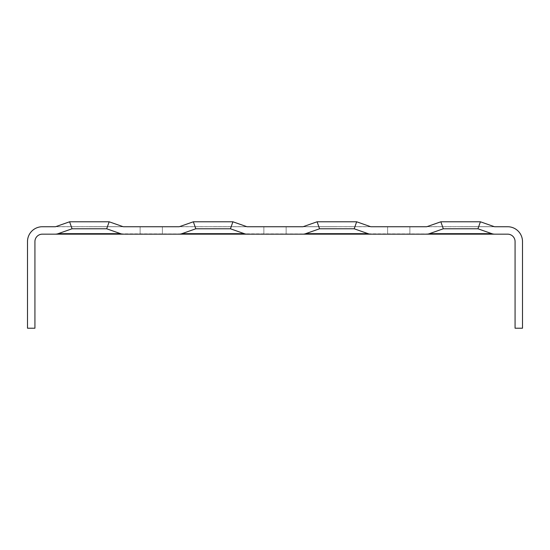 <?xml version="1.0" encoding="UTF-8"?>
<svg xmlns="http://www.w3.org/2000/svg" width="550" height="550" viewBox="0 0 550 550"><rect width="100%" height="100%" fill="white"/><g stroke="black" fill="none" stroke-linecap="round" stroke-linejoin="round"><path stroke-width="0.41" stroke-dasharray="2.75 2.06" d="M398.75 226.738L409.888 226.738L398.75 226.738M89.375 226.738L123.448 226.738L89.375 226.738M213.125 226.738L247.197 226.738L213.125 226.738M336.875 226.738L302.803 226.738L336.875 226.738M460.625 226.738L494.697 226.738L460.625 226.738M480.411 221.788L494.292 226.662L480.411 221.788L494.292 226.662L480.411 221.788L494.292 226.662L480.411 221.788L494.292 226.662L480.411 221.788L494.292 226.662L480.411 221.788L494.292 226.662L480.411 221.788L494.292 226.662L480.411 221.788L494.292 226.662L480.411 221.788L494.292 226.662L480.411 221.788L494.292 226.662L480.411 221.788L494.292 226.662L480.411 221.788L494.292 226.662L480.411 221.788L494.292 226.662L480.411 221.788L494.292 226.662L480.411 221.788L494.292 226.662L480.411 221.788L494.292 226.662L480.411 221.788L494.292 226.662L480.411 221.788L494.292 226.662L480.411 221.788L494.292 226.662L480.411 221.788L494.292 226.662L480.411 221.788L494.292 226.662L480.411 221.788L494.292 226.662L480.411 221.788L494.292 226.662L480.411 221.788L494.292 226.662L480.411 221.788L494.292 226.662L480.411 221.788L494.292 226.662L480.411 221.788L494.292 226.662L480.411 221.788L494.292 226.662L480.411 221.788L494.292 226.662L480.411 221.788L440.839 221.788L480.411 221.788L440.839 221.788L480.411 221.788L440.839 221.788L443.3 228.786L477.95 228.786L480.411 221.788L440.839 221.788L480.411 221.788L440.839 221.788L480.411 221.788L477.95 228.786L491.824 233.667L477.95 228.786L480.411 221.788L440.839 221.788L480.411 221.788L440.839 221.788L480.411 221.788L477.95 228.786L491.824 233.667L477.95 228.786L480.411 221.788L440.839 221.788L480.411 221.788L440.839 221.788L480.411 221.788L477.95 228.786L491.824 233.667L477.95 228.786L480.411 221.788L440.839 221.788L480.411 221.788L440.839 221.788L480.411 221.788L477.95 228.786L491.824 233.667L477.95 228.786L480.411 221.788L440.839 221.788L480.411 221.788L440.839 221.788L480.411 221.788L477.95 228.786L491.824 233.667L477.95 228.786L480.411 221.788L440.839 221.788L480.411 221.788L440.839 221.788L480.411 221.788L477.95 228.786L491.824 233.667L477.95 228.786L480.411 221.788L440.839 221.788L480.411 221.788L440.839 221.788L480.411 221.788L477.95 228.786L491.824 233.667L477.95 228.786L480.411 221.788L440.839 221.788L480.411 221.788L440.839 221.788L480.411 221.788L477.95 228.786L491.824 233.667L477.95 228.786L480.411 221.788L440.839 221.788L480.411 221.788L440.839 221.788L480.411 221.788L477.95 228.786L491.824 233.667L477.95 228.786L480.411 221.788L440.839 221.788L480.411 221.788L440.839 221.788L480.411 221.788L477.95 228.786L491.824 233.667L477.95 228.786L480.411 221.788L440.839 221.788L480.411 221.788L440.839 221.788L480.411 221.788L477.95 228.786L491.824 233.667L477.95 228.786L480.411 221.788L440.839 221.788L480.411 221.788L440.839 221.788L480.411 221.788L477.95 228.786L491.824 233.667L477.95 228.786L480.411 221.788L440.839 221.788L480.411 221.788L440.839 221.788L480.411 221.788L477.95 228.786L491.824 233.667L477.95 228.786L480.411 221.788L440.839 221.788L480.411 221.788L440.839 221.788L480.411 221.788L477.95 228.786L491.824 233.667L477.95 228.786L480.411 221.788L440.839 221.788L480.411 221.788L440.839 221.788L480.411 221.788L477.95 228.786L491.824 233.667L477.95 228.786L480.411 221.788L440.839 221.788L480.411 221.788L440.839 221.788L480.411 221.788L477.95 228.786L491.824 233.667L477.95 228.786L480.411 221.788L440.839 221.788L480.411 221.788L440.839 221.788L480.411 221.788L477.95 228.786L491.824 233.667L477.95 228.786L480.411 221.788L440.839 221.788L480.411 221.788L440.839 221.788L480.411 221.788L477.95 228.786L491.824 233.667L477.95 228.786L480.411 221.788L440.839 221.788L480.411 221.788L440.839 221.788L480.411 221.788L477.95 228.786L491.824 233.667L477.95 228.786L480.411 221.788L440.839 221.788L480.411 221.788L440.839 221.788L480.411 221.788L477.95 228.786L491.824 233.667L477.95 228.786L480.411 221.788L440.839 221.788L480.411 221.788L440.839 221.788L480.411 221.788L477.95 228.786L491.824 233.667L477.95 228.786L480.411 221.788L440.839 221.788L480.411 221.788L440.839 221.788L480.411 221.788L477.95 228.786L491.824 233.667L477.95 228.786L480.411 221.788L440.839 221.788L480.411 221.788L440.839 221.788L480.411 221.788L477.95 228.786L491.824 233.667L477.95 228.786L480.411 221.788L440.839 221.788L480.411 221.788L440.839 221.788L480.411 221.788L477.95 228.786L491.824 233.667L477.95 228.786L480.411 221.788L440.839 221.788L480.411 221.788L440.839 221.788L480.411 221.788L477.95 228.786L491.824 233.667L477.95 228.786L480.411 221.788L440.839 221.788L480.411 221.788L440.839 221.788L480.411 221.788L477.95 228.786L491.824 233.667L477.95 228.786L480.411 221.788L440.839 221.788L480.411 221.788L440.839 221.788L480.411 221.788L477.95 228.786L491.824 233.667L477.95 228.786L480.411 221.788L440.839 221.788L480.411 221.788L494.292 226.662L426.958 226.662L440.839 221.788L480.411 221.788L477.95 228.786L491.824 233.667L477.95 228.786L480.411 221.788L440.839 221.788L480.411 221.788L477.95 228.786L491.824 233.667L477.95 228.786L443.3 228.786L477.95 228.786L443.3 228.786L477.95 228.786L443.3 228.786L477.95 228.786L443.3 228.786L477.95 228.786L443.3 228.786L477.95 228.786L443.3 228.786L477.95 228.786L443.3 228.786L477.95 228.786L443.3 228.786L477.95 228.786L443.3 228.786L477.95 228.786L443.3 228.786L477.95 228.786L443.3 228.786L477.95 228.786L443.3 228.786L477.95 228.786L443.3 228.786L477.95 228.786L443.3 228.786L477.95 228.786L443.3 228.786L477.95 228.786L443.3 228.786L477.95 228.786L443.3 228.786L477.95 228.786L443.3 228.786L477.95 228.786L443.3 228.786L477.95 228.786L443.3 228.786L477.95 228.786L443.3 228.786L477.95 228.786L443.3 228.786L477.95 228.786L443.3 228.786L477.95 228.786L443.3 228.786L477.95 228.786L443.3 228.786L477.95 228.786L443.3 228.786L477.95 228.786L443.3 228.786L477.95 228.786L443.3 228.786L477.95 228.786L443.3 228.786L477.95 228.786L443.3 228.786L477.95 228.786L443.3 228.786L477.95 228.786L443.3 228.786L477.95 228.786L443.3 228.786L477.95 228.786L443.3 228.786L477.95 228.786L443.3 228.786L477.95 228.786L443.3 228.786L477.95 228.786L443.3 228.786L477.95 228.786L443.3 228.786L477.95 228.786L443.3 228.786L477.95 228.786L443.3 228.786L477.95 228.786L443.3 228.786L477.95 228.786L443.3 228.786L477.95 228.786L443.3 228.786L477.95 228.786L443.3 228.786L477.95 228.786L443.3 228.786L477.95 228.786L443.3 228.786L477.95 228.786L443.3 228.786L477.95 228.786L443.3 228.786L477.95 228.786L443.3 228.786L477.95 228.786L443.3 228.786L477.95 228.786L443.3 228.786L477.95 228.786L443.3 228.786L477.95 228.786L443.3 228.786L477.95 228.786L443.3 228.786L477.95 228.786L443.3 228.786L477.95 228.786L443.3 228.786L477.95 228.786L443.3 228.786L477.95 228.786L443.3 228.786L477.95 228.786L443.3 228.786L477.95 228.786L480.411 221.788L494.292 226.662L426.958 226.662A1.238 1.238 0 0 1 426.553 226.738L370.947 226.738A1.238 1.238 0 0 1 370.542 226.662L303.208 226.662A1.238 1.238 0 0 1 302.803 226.738L247.197 226.738A1.238 1.238 0 0 1 246.792 226.662L179.458 226.662A1.238 1.238 0 0 1 179.053 226.738L123.448 226.738A1.238 1.238 0 0 1 123.042 226.662L55.708 226.662A1.238 1.238 0 0 1 55.302 226.738L42.35 226.738A14.85 14.85 0 0 0 27.5 241.587L27.5 328.212L34.925 328.212L34.925 241.587A7.425 7.425 0 0 1 42.35 234.163L123.448 234.163A8.662 8.662 0 0 1 120.574 233.667L58.176 233.667L72.05 228.786L69.589 221.788L109.161 221.788L106.7 228.786L120.574 233.667L58.176 233.667A8.662 8.662 0 0 1 55.302 234.163L58.176 233.667L247.197 234.163A8.662 8.662 0 0 1 244.324 233.667L181.926 233.667L195.8 228.786L193.339 221.788L232.911 221.788L230.45 228.786L244.324 233.667L181.926 233.667A8.662 8.662 0 0 1 179.053 234.163L181.926 233.667L370.947 234.163A8.662 8.662 0 0 1 368.074 233.667L305.676 233.667L319.55 228.786L317.089 221.788L356.661 221.788L354.2 228.786L368.074 233.667L305.676 233.667A8.662 8.662 0 0 1 302.803 234.163L305.676 233.667L494.697 234.163A8.662 8.662 0 0 1 491.824 233.667L429.426 233.667L443.3 228.786L440.839 221.788L480.411 221.788L477.95 228.786L491.824 233.667L429.426 233.667A8.662 8.662 0 0 1 426.553 234.163L429.426 233.667L491.824 233.667L429.426 233.667L491.824 233.667L429.426 233.667L491.824 233.667L429.426 233.667L491.824 233.667L429.426 233.667L491.824 233.667L429.426 233.667L491.824 233.667L429.426 233.667L491.824 233.667L429.426 233.667L491.824 233.667L429.426 233.667L491.824 233.667L429.426 233.667L491.824 233.667L429.426 233.667L491.824 233.667L429.426 233.667L491.824 233.667L429.426 233.667L491.824 233.667L429.426 233.667L491.824 233.667L429.426 233.667L491.824 233.667L429.426 233.667L491.824 233.667L429.426 233.667L491.824 233.667L429.426 233.667L491.824 233.667L429.426 233.667L491.824 233.667L429.426 233.667L491.824 233.667L429.426 233.667L491.824 233.667L429.426 233.667L491.824 233.667L429.426 233.667L491.824 233.667L429.426 233.667L491.824 233.667L429.426 233.667L491.824 233.667L429.426 233.667L491.824 233.667L429.426 233.667L491.824 233.667L429.426 233.667L491.824 233.667L429.426 233.667L491.824 233.667L429.426 233.667L491.824 233.667L429.426 233.667L491.824 233.667L429.426 233.667L491.824 233.667L429.426 233.667L491.824 233.667L429.426 233.667L491.824 233.667L429.426 233.667L491.824 233.667L429.426 233.667L491.824 233.667L429.426 233.667L491.824 233.667L429.426 233.667L491.824 233.667L429.426 233.667L491.824 233.667L429.426 233.667L491.824 233.667L429.426 233.667L491.824 233.667L429.426 233.667L491.824 233.667L429.426 233.667L491.824 233.667L429.426 233.667L491.824 233.667L429.426 233.667L491.824 233.667L429.426 233.667L491.824 233.667L429.426 233.667L491.824 233.667L429.426 233.667L491.824 233.667L429.426 233.667L491.824 233.667L429.426 233.667L491.824 233.667L429.426 233.667L491.824 233.667L429.426 233.667L491.824 233.667L429.426 233.667L491.824 233.667L429.426 233.667L491.824 233.667L429.426 233.667L491.824 233.667L429.426 233.667L491.824 233.667L429.426 233.667L491.824 233.667L429.426 233.667L491.824 233.667L494.697 234.163L507.65 234.163A7.425 7.425 0 0 1 515.075 241.587L515.075 328.212L522.5 328.212L522.5 241.587A14.85 14.85 0 0 0 507.65 226.738L494.697 226.738A1.238 1.238 0 0 1 494.292 226.662L494.697 226.738M275 226.738L286.137 226.738L275 226.738M151.25 226.738L162.387 226.738L151.25 226.738M398.75 234.163L409.888 234.163L398.75 234.163M275 234.163L286.137 234.163L275 234.163M151.25 234.163L162.387 234.163L151.25 234.163M477.95 228.786L491.824 233.667L494.697 234.163L491.824 233.667L494.697 234.163L491.824 233.667L494.697 234.163L491.824 233.667L494.697 234.163L491.824 233.667L494.697 234.163L491.824 233.667L494.697 234.163L491.824 233.667L494.697 234.163L491.824 233.667L494.697 234.163L491.824 233.667L494.697 234.163L491.824 233.667L494.697 234.163L491.824 233.667L494.697 234.163L491.824 233.667L494.697 234.163L491.824 233.667L494.697 234.163L491.824 233.667L494.697 234.163L491.824 233.667L494.697 234.163L491.824 233.667L494.697 234.163L491.824 233.667L494.697 234.163L491.824 233.667L494.697 234.163L491.824 233.667L494.697 234.163L491.824 233.667L494.697 234.163L491.824 233.667L494.697 234.163L491.824 233.667L494.697 234.163L491.824 233.667L494.697 234.163L491.824 233.667L494.697 234.163L491.824 233.667L494.697 234.163L491.824 233.667L494.697 234.163L491.824 233.667L494.697 234.163L491.824 233.667L494.697 234.163L491.824 233.667L494.697 234.163L491.824 233.667L429.426 233.667L491.824 233.667M356.661 221.788L370.542 226.662L356.661 221.788L370.542 226.662L356.661 221.788L370.542 226.662L356.661 221.788L370.542 226.662L356.661 221.788L370.542 226.662L356.661 221.788L370.542 226.662L356.661 221.788L370.542 226.662L356.661 221.788L370.542 226.662L356.661 221.788L370.542 226.662L356.661 221.788L370.542 226.662L356.661 221.788L370.542 226.662L356.661 221.788L370.542 226.662L356.661 221.788L370.542 226.662L356.661 221.788L370.542 226.662L356.661 221.788L370.542 226.662L356.661 221.788L370.542 226.662L356.661 221.788L370.542 226.662L356.661 221.788L370.542 226.662L356.661 221.788L370.542 226.662L356.661 221.788L370.542 226.662L356.661 221.788L370.542 226.662L356.661 221.788L370.542 226.662L356.661 221.788L370.542 226.662L356.661 221.788L370.542 226.662L356.661 221.788L370.542 226.662L356.661 221.788L370.542 226.662L356.661 221.788L370.542 226.662L356.661 221.788L370.542 226.662L356.661 221.788L370.542 226.662L356.661 221.788L370.542 226.662L356.661 221.788L317.089 221.788L319.55 228.786L354.2 228.786L356.661 221.788L354.2 228.786L368.074 233.667L354.2 228.786L356.661 221.788L354.2 228.786L368.074 233.667L354.2 228.786L356.661 221.788L354.2 228.786L368.074 233.667L354.2 228.786L356.661 221.788L354.2 228.786L368.074 233.667L354.2 228.786L356.661 221.788L354.2 228.786L368.074 233.667L354.2 228.786L356.661 221.788L354.2 228.786L368.074 233.667L354.2 228.786L356.661 221.788L354.2 228.786L368.074 233.667L354.2 228.786L356.661 221.788L354.2 228.786L368.074 233.667L354.2 228.786L356.661 221.788L354.2 228.786L368.074 233.667L354.2 228.786L356.661 221.788L354.2 228.786L368.074 233.667L354.2 228.786L356.661 221.788L354.2 228.786L368.074 233.667L354.2 228.786L356.661 221.788L354.2 228.786L368.074 233.667L354.2 228.786L356.661 221.788L354.2 228.786L368.074 233.667L354.2 228.786L356.661 221.788L354.2 228.786L368.074 233.667L354.2 228.786L356.661 221.788L354.2 228.786L368.074 233.667L354.2 228.786L356.661 221.788L354.2 228.786L368.074 233.667L354.2 228.786L356.661 221.788L354.2 228.786L368.074 233.667L354.2 228.786L356.661 221.788L354.2 228.786L368.074 233.667L354.2 228.786L356.661 221.788L354.2 228.786L368.074 233.667L354.2 228.786L356.661 221.788L354.2 228.786L368.074 233.667L354.2 228.786L356.661 221.788L354.2 228.786L368.074 233.667L354.2 228.786L356.661 221.788L354.2 228.786L368.074 233.667L354.2 228.786L356.661 221.788L354.2 228.786L368.074 233.667L354.2 228.786L356.661 221.788L354.2 228.786L368.074 233.667L354.2 228.786L356.661 221.788L354.2 228.786L368.074 233.667L354.2 228.786L356.661 221.788L354.2 228.786L368.074 233.667L354.2 228.786L356.661 221.788L354.2 228.786L368.074 233.667L354.2 228.786L356.661 221.788L354.2 228.786L368.074 233.667L354.2 228.786L356.661 221.788L354.2 228.786L368.074 233.667L354.2 228.786L319.55 228.786L354.2 228.786L319.55 228.786L354.2 228.786L319.55 228.786L354.2 228.786L319.55 228.786L354.2 228.786L319.55 228.786L354.2 228.786L319.55 228.786L354.2 228.786L319.55 228.786L354.2 228.786L319.55 228.786L354.2 228.786L319.55 228.786L354.2 228.786L319.55 228.786L354.2 228.786L319.55 228.786L354.2 228.786L319.55 228.786L354.2 228.786L319.55 228.786L354.2 228.786L319.55 228.786L354.2 228.786L319.55 228.786L354.2 228.786L319.55 228.786L354.2 228.786L319.55 228.786L354.2 228.786L319.55 228.786L354.2 228.786L319.55 228.786L354.2 228.786L319.55 228.786L354.2 228.786L319.55 228.786L354.2 228.786L319.55 228.786L354.2 228.786L319.55 228.786L354.2 228.786L319.55 228.786L354.2 228.786L319.55 228.786L354.2 228.786L319.55 228.786L354.2 228.786L319.55 228.786L354.2 228.786L319.55 228.786L354.2 228.786L319.55 228.786L354.2 228.786L319.55 228.786L354.2 228.786L319.55 228.786L354.2 228.786L319.55 228.786L354.2 228.786L319.55 228.786L354.2 228.786L319.55 228.786L354.2 228.786L319.55 228.786L354.2 228.786L319.55 228.786L354.2 228.786L319.55 228.786L354.2 228.786L319.55 228.786L354.2 228.786L319.55 228.786L354.2 228.786L319.55 228.786L354.2 228.786L319.55 228.786L354.2 228.786L319.55 228.786L354.2 228.786L319.55 228.786L354.2 228.786L319.55 228.786L354.2 228.786L319.55 228.786L354.2 228.786L319.55 228.786L354.2 228.786L319.55 228.786L354.2 228.786L319.55 228.786L354.2 228.786L319.55 228.786L354.2 228.786L319.55 228.786L354.2 228.786L319.55 228.786L354.2 228.786L319.55 228.786L354.2 228.786L319.55 228.786L354.2 228.786L319.55 228.786L354.2 228.786L319.55 228.786L354.2 228.786L319.55 228.786L354.2 228.786L319.55 228.786L354.2 228.786L319.55 228.786L354.2 228.786L319.55 228.786L354.2 228.786L356.661 221.788L317.089 221.788L356.661 221.788L317.089 221.788L356.661 221.788L317.089 221.788L356.661 221.788L317.089 221.788L356.661 221.788L317.089 221.788L356.661 221.788L317.089 221.788L356.661 221.788L317.089 221.788L356.661 221.788L317.089 221.788L356.661 221.788L317.089 221.788L356.661 221.788L317.089 221.788L356.661 221.788L317.089 221.788L356.661 221.788L317.089 221.788L356.661 221.788L317.089 221.788L356.661 221.788L317.089 221.788L356.661 221.788L317.089 221.788L356.661 221.788L317.089 221.788L356.661 221.788L317.089 221.788L356.661 221.788L317.089 221.788L356.661 221.788L317.089 221.788L356.661 221.788L317.089 221.788L356.661 221.788L317.089 221.788L356.661 221.788L317.089 221.788L356.661 221.788L317.089 221.788L356.661 221.788L317.089 221.788L356.661 221.788L317.089 221.788L356.661 221.788L317.089 221.788L356.661 221.788L317.089 221.788L356.661 221.788L317.089 221.788L356.661 221.788L317.089 221.788L356.661 221.788L317.089 221.788L356.661 221.788L317.089 221.788L356.661 221.788L317.089 221.788L356.661 221.788L317.089 221.788L356.661 221.788L317.089 221.788L356.661 221.788L317.089 221.788L356.661 221.788L317.089 221.788L356.661 221.788L317.089 221.788L356.661 221.788L317.089 221.788L356.661 221.788L317.089 221.788L356.661 221.788L317.089 221.788L356.661 221.788L317.089 221.788L356.661 221.788L317.089 221.788L356.661 221.788L317.089 221.788L356.661 221.788L317.089 221.788L356.661 221.788L317.089 221.788L356.661 221.788L317.089 221.788L356.661 221.788L317.089 221.788L356.661 221.788L317.089 221.788L356.661 221.788L317.089 221.788L356.661 221.788L317.089 221.788L356.661 221.788L317.089 221.788L356.661 221.788L317.089 221.788L356.661 221.788L317.089 221.788L356.661 221.788L317.089 221.788L356.661 221.788L317.089 221.788L356.661 221.788L317.089 221.788L356.661 221.788L317.089 221.788L356.661 221.788L317.089 221.788L356.661 221.788L317.089 221.788L303.208 226.662L317.089 221.788L303.208 226.662L370.947 226.738M354.2 228.786L368.074 233.667L370.947 234.163L368.074 233.667L370.947 234.163L368.074 233.667L370.947 234.163L368.074 233.667L370.947 234.163L368.074 233.667L370.947 234.163L368.074 233.667L370.947 234.163L368.074 233.667L370.947 234.163L368.074 233.667L370.947 234.163L368.074 233.667L370.947 234.163L368.074 233.667L370.947 234.163L368.074 233.667L370.947 234.163L368.074 233.667L370.947 234.163L368.074 233.667L370.947 234.163L368.074 233.667L370.947 234.163L368.074 233.667L370.947 234.163L368.074 233.667L370.947 234.163L368.074 233.667L370.947 234.163L368.074 233.667L370.947 234.163L368.074 233.667L370.947 234.163L368.074 233.667L370.947 234.163L368.074 233.667L370.947 234.163L368.074 233.667L370.947 234.163L368.074 233.667L370.947 234.163L368.074 233.667L370.947 234.163L368.074 233.667L370.947 234.163L368.074 233.667L370.947 234.163L368.074 233.667L370.947 234.163L368.074 233.667L370.947 234.163L368.074 233.667L370.947 234.163L368.074 233.667L305.676 233.667L368.074 233.667M232.911 221.788L246.792 226.662L232.911 221.788L246.792 226.662L232.911 221.788L246.792 226.662L232.911 221.788L246.792 226.662L232.911 221.788L246.792 226.662L232.911 221.788L246.792 226.662L232.911 221.788L246.792 226.662L232.911 221.788L246.792 226.662L232.911 221.788L246.792 226.662L232.911 221.788L246.792 226.662L232.911 221.788L246.792 226.662L232.911 221.788L246.792 226.662L232.911 221.788L246.792 226.662L232.911 221.788L246.792 226.662L232.911 221.788L246.792 226.662L232.911 221.788L246.792 226.662L232.911 221.788L246.792 226.662L232.911 221.788L246.792 226.662L232.911 221.788L246.792 226.662L232.911 221.788L246.792 226.662L232.911 221.788L246.792 226.662L232.911 221.788L246.792 226.662L232.911 221.788L246.792 226.662L232.911 221.788L246.792 226.662L232.911 221.788L246.792 226.662L232.911 221.788L246.792 226.662L232.911 221.788L246.792 226.662L232.911 221.788L246.792 226.662L232.911 221.788L246.792 226.662L232.911 221.788L246.792 226.662L232.911 221.788L193.339 221.788L195.8 228.786L230.45 228.786L232.911 221.788L230.45 228.786L244.324 233.667L230.45 228.786L232.911 221.788L230.45 228.786L244.324 233.667L230.45 228.786L232.911 221.788L230.45 228.786L244.324 233.667L230.45 228.786L232.911 221.788L230.45 228.786L244.324 233.667L230.45 228.786L232.911 221.788L230.45 228.786L244.324 233.667L230.45 228.786L232.911 221.788L230.45 228.786L244.324 233.667L230.45 228.786L232.911 221.788L230.45 228.786L244.324 233.667L230.45 228.786L232.911 221.788L230.45 228.786L244.324 233.667L230.45 228.786L232.911 221.788L230.45 228.786L244.324 233.667L230.45 228.786L232.911 221.788L230.45 228.786L244.324 233.667L230.45 228.786L232.911 221.788L230.45 228.786L244.324 233.667L230.45 228.786L232.911 221.788L230.45 228.786L244.324 233.667L230.45 228.786L232.911 221.788L230.45 228.786L244.324 233.667L230.45 228.786L232.911 221.788L230.45 228.786L244.324 233.667L230.45 228.786L232.911 221.788L230.45 228.786L244.324 233.667L230.45 228.786L232.911 221.788L230.45 228.786L244.324 233.667L230.45 228.786L232.911 221.788L230.45 228.786L244.324 233.667L230.45 228.786L232.911 221.788L230.45 228.786L244.324 233.667L230.45 228.786L232.911 221.788L230.45 228.786L244.324 233.667L230.45 228.786L232.911 221.788L230.45 228.786L244.324 233.667L230.45 228.786L232.911 221.788L230.45 228.786L244.324 233.667L230.45 228.786L232.911 221.788L230.45 228.786L244.324 233.667L230.45 228.786L232.911 221.788L230.45 228.786L244.324 233.667L230.45 228.786L232.911 221.788L230.45 228.786L244.324 233.667L230.45 228.786L232.911 221.788L230.45 228.786L244.324 233.667L230.45 228.786L232.911 221.788L230.45 228.786L244.324 233.667L230.45 228.786L232.911 221.788L230.45 228.786L244.324 233.667L230.45 228.786L232.911 221.788L230.45 228.786L244.324 233.667L230.45 228.786L232.911 221.788L230.45 228.786L244.324 233.667L230.45 228.786L195.8 228.786L230.45 228.786L195.8 228.786L230.45 228.786L195.8 228.786L230.45 228.786L195.8 228.786L230.45 228.786L195.8 228.786L230.45 228.786L195.8 228.786L230.45 228.786L195.8 228.786L230.45 228.786L195.8 228.786L230.45 228.786L195.8 228.786L230.45 228.786L195.8 228.786L230.45 228.786L195.8 228.786L230.45 228.786L195.8 228.786L230.45 228.786L195.8 228.786L230.45 228.786L195.8 228.786L230.45 228.786L195.8 228.786L230.45 228.786L195.8 228.786L230.45 228.786L195.8 228.786L230.45 228.786L195.8 228.786L230.45 228.786L195.8 228.786L230.45 228.786L195.8 228.786L230.45 228.786L195.8 228.786L230.45 228.786L195.8 228.786L230.45 228.786L195.8 228.786L230.45 228.786L195.8 228.786L230.45 228.786L195.8 228.786L230.45 228.786L195.8 228.786L230.45 228.786L195.8 228.786L230.45 228.786L195.8 228.786L230.45 228.786L195.8 228.786L230.45 228.786L195.8 228.786L230.45 228.786L195.8 228.786L230.45 228.786L195.8 228.786L230.45 228.786L195.8 228.786L230.45 228.786L195.8 228.786L230.45 228.786L195.8 228.786L230.45 228.786L195.8 228.786L230.45 228.786L195.8 228.786L230.45 228.786L195.8 228.786L230.45 228.786L195.8 228.786L230.45 228.786L195.8 228.786L230.45 228.786L195.8 228.786L230.45 228.786L195.8 228.786L230.45 228.786L195.8 228.786L230.45 228.786L195.8 228.786L230.45 228.786L195.8 228.786L230.45 228.786L195.8 228.786L230.45 228.786L195.8 228.786L230.45 228.786L195.8 228.786L230.45 228.786L195.8 228.786L230.45 228.786L195.8 228.786L230.45 228.786L195.8 228.786L230.45 228.786L195.8 228.786L230.45 228.786L195.8 228.786L230.45 228.786L195.8 228.786L230.45 228.786L195.8 228.786L230.45 228.786L195.8 228.786L230.45 228.786L195.8 228.786L230.45 228.786L195.8 228.786L230.45 228.786L195.8 228.786L230.45 228.786L232.911 221.788L193.339 221.788L232.911 221.788L193.339 221.788L232.911 221.788L193.339 221.788L232.911 221.788L193.339 221.788L232.911 221.788L193.339 221.788L232.911 221.788L193.339 221.788L232.911 221.788L193.339 221.788L232.911 221.788L193.339 221.788L232.911 221.788L193.339 221.788L232.911 221.788L193.339 221.788L232.911 221.788L193.339 221.788L232.911 221.788L193.339 221.788L232.911 221.788L193.339 221.788L232.911 221.788L193.339 221.788L232.911 221.788L193.339 221.788L232.911 221.788L193.339 221.788L232.911 221.788L193.339 221.788L232.911 221.788L193.339 221.788L232.911 221.788L193.339 221.788L232.911 221.788L193.339 221.788L232.911 221.788L193.339 221.788L232.911 221.788L193.339 221.788L232.911 221.788L193.339 221.788L232.911 221.788L193.339 221.788L232.911 221.788L193.339 221.788L232.911 221.788L193.339 221.788L232.911 221.788L193.339 221.788L232.911 221.788L193.339 221.788L232.911 221.788L193.339 221.788L232.911 221.788L193.339 221.788L232.911 221.788L193.339 221.788L232.911 221.788L193.339 221.788L232.911 221.788L193.339 221.788L232.911 221.788L193.339 221.788L232.911 221.788L193.339 221.788L232.911 221.788L193.339 221.788L232.911 221.788L193.339 221.788L232.911 221.788L193.339 221.788L232.911 221.788L193.339 221.788L232.911 221.788L193.339 221.788L232.911 221.788L193.339 221.788L232.911 221.788L193.339 221.788L232.911 221.788L193.339 221.788L232.911 221.788L193.339 221.788L232.911 221.788L193.339 221.788L232.911 221.788L193.339 221.788L232.911 221.788L193.339 221.788L232.911 221.788L193.339 221.788L232.911 221.788L193.339 221.788L232.911 221.788L193.339 221.788L232.911 221.788L193.339 221.788L232.911 221.788L193.339 221.788L232.911 221.788L193.339 221.788L232.911 221.788L193.339 221.788L232.911 221.788L193.339 221.788L232.911 221.788L193.339 221.788L232.911 221.788L193.339 221.788L232.911 221.788L193.339 221.788L232.911 221.788L193.339 221.788L179.458 226.662L193.339 221.788L179.458 226.662L247.197 226.738M230.45 228.786L244.324 233.667L247.197 234.163L244.324 233.667L247.197 234.163L244.324 233.667L247.197 234.163L244.324 233.667L247.197 234.163L244.324 233.667L247.197 234.163L244.324 233.667L247.197 234.163L244.324 233.667L247.197 234.163L244.324 233.667L247.197 234.163L244.324 233.667L247.197 234.163L244.324 233.667L247.197 234.163L244.324 233.667L247.197 234.163L244.324 233.667L247.197 234.163L244.324 233.667L247.197 234.163L244.324 233.667L247.197 234.163L244.324 233.667L247.197 234.163L244.324 233.667L247.197 234.163L244.324 233.667L247.197 234.163L244.324 233.667L247.197 234.163L244.324 233.667L247.197 234.163L244.324 233.667L247.197 234.163L244.324 233.667L247.197 234.163L244.324 233.667L247.197 234.163L244.324 233.667L247.197 234.163L244.324 233.667L247.197 234.163L244.324 233.667L247.197 234.163L244.324 233.667L247.197 234.163L244.324 233.667L247.197 234.163L244.324 233.667L247.197 234.163L244.324 233.667L247.197 234.163L244.324 233.667L181.926 233.667L244.324 233.667M109.161 221.788L123.042 226.662L109.161 221.788L123.042 226.662L109.161 221.788L123.042 226.662L109.161 221.788L123.042 226.662L109.161 221.788L123.042 226.662L109.161 221.788L123.042 226.662L109.161 221.788L123.042 226.662L109.161 221.788L123.042 226.662L109.161 221.788L123.042 226.662L109.161 221.788L123.042 226.662L109.161 221.788L123.042 226.662L109.161 221.788L123.042 226.662L109.161 221.788L123.042 226.662L109.161 221.788L123.042 226.662L109.161 221.788L123.042 226.662L109.161 221.788L123.042 226.662L109.161 221.788L123.042 226.662L109.161 221.788L123.042 226.662L109.161 221.788L123.042 226.662L109.161 221.788L123.042 226.662L109.161 221.788L123.042 226.662L109.161 221.788L123.042 226.662L109.161 221.788L123.042 226.662L109.161 221.788L123.042 226.662L109.161 221.788L123.042 226.662L109.161 221.788L123.042 226.662L109.161 221.788L123.042 226.662L109.161 221.788L123.042 226.662L109.161 221.788L123.042 226.662L109.161 221.788L123.042 226.662L109.161 221.788L69.589 221.788L72.05 228.786L106.7 228.786L109.161 221.788L106.7 228.786L120.574 233.667L106.7 228.786L109.161 221.788L106.7 228.786L120.574 233.667L106.7 228.786L109.161 221.788L106.7 228.786L120.574 233.667L106.7 228.786L109.161 221.788L106.7 228.786L120.574 233.667L106.7 228.786L109.161 221.788L106.7 228.786L120.574 233.667L106.7 228.786L109.161 221.788L106.7 228.786L120.574 233.667L106.7 228.786L109.161 221.788L106.7 228.786L120.574 233.667L106.7 228.786L109.161 221.788L106.7 228.786L120.574 233.667L106.7 228.786L109.161 221.788L106.7 228.786L120.574 233.667L106.7 228.786L109.161 221.788L106.7 228.786L120.574 233.667L106.7 228.786L109.161 221.788L106.7 228.786L120.574 233.667L106.7 228.786L109.161 221.788L106.7 228.786L120.574 233.667L106.7 228.786L109.161 221.788L106.7 228.786L120.574 233.667L106.7 228.786L109.161 221.788L106.7 228.786L120.574 233.667L106.7 228.786L109.161 221.788L106.7 228.786L120.574 233.667L106.7 228.786L109.161 221.788L106.7 228.786L120.574 233.667L106.7 228.786L109.161 221.788L106.7 228.786L120.574 233.667L106.7 228.786L109.161 221.788L106.7 228.786L120.574 233.667L106.7 228.786L109.161 221.788L106.7 228.786L120.574 233.667L106.7 228.786L109.161 221.788L106.7 228.786L120.574 233.667L106.7 228.786L109.161 221.788L106.7 228.786L120.574 233.667L106.7 228.786L109.161 221.788L106.7 228.786L120.574 233.667L106.7 228.786L109.161 221.788L106.7 228.786L120.574 233.667L106.7 228.786L109.161 221.788L106.7 228.786L120.574 233.667L106.7 228.786L109.161 221.788L106.7 228.786L120.574 233.667L106.7 228.786L109.161 221.788L106.7 228.786L120.574 233.667L106.7 228.786L109.161 221.788L106.7 228.786L120.574 233.667L106.7 228.786L109.161 221.788L106.7 228.786L120.574 233.667L106.7 228.786L109.161 221.788L106.7 228.786L120.574 233.667L106.7 228.786L72.05 228.786L106.7 228.786L72.05 228.786L106.7 228.786L72.05 228.786L106.7 228.786L72.05 228.786L106.7 228.786L72.05 228.786L106.7 228.786L72.05 228.786L106.7 228.786L72.05 228.786L106.7 228.786L72.05 228.786L106.7 228.786L72.05 228.786L106.7 228.786L72.05 228.786L106.7 228.786L72.05 228.786L106.7 228.786L72.05 228.786L106.7 228.786L72.05 228.786L106.7 228.786L72.05 228.786L106.7 228.786L72.05 228.786L106.7 228.786L72.05 228.786L106.7 228.786L72.05 228.786L106.7 228.786L72.05 228.786L106.7 228.786L72.05 228.786L106.7 228.786L72.05 228.786L106.7 228.786L72.05 228.786L106.7 228.786L72.05 228.786L106.7 228.786L72.05 228.786L106.7 228.786L72.05 228.786L106.7 228.786L72.05 228.786L106.7 228.786L72.05 228.786L106.7 228.786L72.05 228.786L106.7 228.786L72.05 228.786L106.7 228.786L72.05 228.786L106.7 228.786L72.05 228.786L106.7 228.786L72.05 228.786L106.7 228.786L72.05 228.786L106.7 228.786L72.05 228.786L106.7 228.786L72.05 228.786L106.7 228.786L72.05 228.786L106.7 228.786L72.05 228.786L106.7 228.786L72.05 228.786L106.7 228.786L72.05 228.786L106.7 228.786L72.05 228.786L106.7 228.786L72.05 228.786L106.7 228.786L72.05 228.786L106.7 228.786L72.05 228.786L106.7 228.786L72.05 228.786L106.7 228.786L72.05 228.786L106.7 228.786L72.05 228.786L106.7 228.786L72.05 228.786L106.7 228.786L72.05 228.786L106.7 228.786L72.05 228.786L106.7 228.786L72.05 228.786L106.7 228.786L72.05 228.786L106.7 228.786L72.05 228.786L106.7 228.786L72.05 228.786L106.7 228.786L72.05 228.786L106.7 228.786L72.05 228.786L106.7 228.786L72.05 228.786L106.7 228.786L72.05 228.786L106.7 228.786L72.05 228.786L106.7 228.786L72.05 228.786L106.7 228.786L72.05 228.786L106.7 228.786L109.161 221.788L69.589 221.788L109.161 221.788L69.589 221.788L109.161 221.788L69.589 221.788L109.161 221.788L69.589 221.788L109.161 221.788L69.589 221.788L109.161 221.788L69.589 221.788L109.161 221.788L69.589 221.788L109.161 221.788L69.589 221.788L109.161 221.788L69.589 221.788L109.161 221.788L69.589 221.788L109.161 221.788L69.589 221.788L109.161 221.788L69.589 221.788L109.161 221.788L69.589 221.788L109.161 221.788L69.589 221.788L109.161 221.788L69.589 221.788L109.161 221.788L69.589 221.788L109.161 221.788L69.589 221.788L109.161 221.788L69.589 221.788L109.161 221.788L69.589 221.788L109.161 221.788L69.589 221.788L109.161 221.788L69.589 221.788L109.161 221.788L69.589 221.788L109.161 221.788L69.589 221.788L109.161 221.788L69.589 221.788L109.161 221.788L69.589 221.788L109.161 221.788L69.589 221.788L109.161 221.788L69.589 221.788L109.161 221.788L69.589 221.788L109.161 221.788L69.589 221.788L109.161 221.788L69.589 221.788L109.161 221.788L69.589 221.788L109.161 221.788L69.589 221.788L109.161 221.788L69.589 221.788L109.161 221.788L69.589 221.788L109.161 221.788L69.589 221.788L109.161 221.788L69.589 221.788L109.161 221.788L69.589 221.788L109.161 221.788L69.589 221.788L109.161 221.788L69.589 221.788L109.161 221.788L69.589 221.788L109.161 221.788L69.589 221.788L109.161 221.788L69.589 221.788L109.161 221.788L69.589 221.788L109.161 221.788L69.589 221.788L109.161 221.788L69.589 221.788L109.161 221.788L69.589 221.788L109.161 221.788L69.589 221.788L109.161 221.788L69.589 221.788L109.161 221.788L69.589 221.788L109.161 221.788L69.589 221.788L109.161 221.788L69.589 221.788L109.161 221.788L69.589 221.788L109.161 221.788L69.589 221.788L109.161 221.788L69.589 221.788L109.161 221.788L69.589 221.788L109.161 221.788L69.589 221.788L109.161 221.788L69.589 221.788L109.161 221.788L69.589 221.788L109.161 221.788L69.589 221.788L55.708 226.662L69.589 221.788L55.708 226.662L123.448 226.738M106.7 228.786L120.574 233.667L123.448 234.163L120.574 233.667L123.448 234.163L120.574 233.667L123.448 234.163L120.574 233.667L123.448 234.163L120.574 233.667L123.448 234.163L120.574 233.667L123.448 234.163L120.574 233.667L123.448 234.163L120.574 233.667L123.448 234.163L120.574 233.667L123.448 234.163L120.574 233.667L123.448 234.163L120.574 233.667L123.448 234.163L120.574 233.667L123.448 234.163L120.574 233.667L123.448 234.163L120.574 233.667L123.448 234.163L120.574 233.667L123.448 234.163L120.574 233.667L123.448 234.163L120.574 233.667L123.448 234.163L120.574 233.667L123.448 234.163L120.574 233.667L123.448 234.163L120.574 233.667L123.448 234.163L120.574 233.667L123.448 234.163L120.574 233.667L123.448 234.163L120.574 233.667L123.448 234.163L120.574 233.667L123.448 234.163L120.574 233.667L123.448 234.163L120.574 233.667L123.448 234.163L120.574 233.667L123.448 234.163L120.574 233.667L123.448 234.163L120.574 233.667L123.448 234.163L120.574 233.667L58.176 233.667L120.574 233.667M440.839 221.788L426.958 226.662L440.839 221.788L426.958 226.662L440.839 221.788L426.958 226.662L440.839 221.788L426.958 226.662L440.839 221.788L426.958 226.662L440.839 221.788L426.958 226.662L440.839 221.788L426.958 226.662L440.839 221.788L426.958 226.662L440.839 221.788L426.958 226.662L440.839 221.788L426.958 226.662L440.839 221.788L426.958 226.662L440.839 221.788L426.958 226.662L440.839 221.788L426.958 226.662L440.839 221.788L426.958 226.662L440.839 221.788L426.958 226.662L440.839 221.788L426.958 226.662L440.839 221.788L426.958 226.662L440.839 221.788L426.958 226.662L440.839 221.788L426.958 226.662L440.839 221.788L426.958 226.662L440.839 221.788L426.958 226.662L440.839 221.788L426.958 226.662L440.839 221.788L426.958 226.662L440.839 221.788L426.958 226.662L440.839 221.788L426.958 226.662L440.839 221.788L426.958 226.662L440.839 221.788L426.958 226.662L440.839 221.788L426.958 226.662L440.839 221.788L426.958 226.662L440.839 221.788L443.3 228.786L429.426 233.667L443.3 228.786L440.839 221.788L443.3 228.786L429.426 233.667L443.3 228.786L440.839 221.788L443.3 228.786L429.426 233.667L443.3 228.786L440.839 221.788L443.3 228.786L429.426 233.667L443.3 228.786L440.839 221.788L443.3 228.786L429.426 233.667L443.3 228.786L440.839 221.788L443.3 228.786L429.426 233.667L443.3 228.786L440.839 221.788L443.3 228.786L429.426 233.667L443.3 228.786L440.839 221.788L443.3 228.786L429.426 233.667L443.3 228.786L440.839 221.788L443.3 228.786L429.426 233.667L443.3 228.786L440.839 221.788L443.3 228.786L429.426 233.667L443.3 228.786L440.839 221.788L443.3 228.786L429.426 233.667L443.3 228.786L440.839 221.788L443.3 228.786L429.426 233.667L443.3 228.786L440.839 221.788L443.3 228.786L429.426 233.667L443.3 228.786L440.839 221.788L443.3 228.786L429.426 233.667L443.3 228.786L440.839 221.788L443.3 228.786L429.426 233.667L443.3 228.786L440.839 221.788L443.3 228.786L429.426 233.667L443.3 228.786L440.839 221.788L443.3 228.786L429.426 233.667L443.3 228.786L440.839 221.788L443.3 228.786L429.426 233.667L443.3 228.786L440.839 221.788L443.3 228.786L429.426 233.667L443.3 228.786L440.839 221.788L443.3 228.786L429.426 233.667L443.3 228.786L440.839 221.788L443.3 228.786L429.426 233.667L443.3 228.786L440.839 221.788L443.3 228.786L429.426 233.667L443.3 228.786L440.839 221.788L443.3 228.786L429.426 233.667L443.3 228.786L440.839 221.788L443.3 228.786L429.426 233.667L443.3 228.786L440.839 221.788L443.3 228.786L429.426 233.667L443.3 228.786L440.839 221.788L443.3 228.786L429.426 233.667L443.3 228.786L440.839 221.788L443.3 228.786L429.426 233.667L443.3 228.786L440.839 221.788L443.3 228.786L429.426 233.667L443.3 228.786L440.839 221.788L443.3 228.786L429.426 233.667L443.3 228.786L440.839 221.788L426.958 226.662L494.292 226.662L426.553 226.738M317.089 221.788L303.208 226.662L317.089 221.788L303.208 226.662L317.089 221.788L303.208 226.662L317.089 221.788L303.208 226.662L317.089 221.788L303.208 226.662L317.089 221.788L303.208 226.662L317.089 221.788L303.208 226.662L317.089 221.788L303.208 226.662L317.089 221.788L303.208 226.662L317.089 221.788L303.208 226.662L317.089 221.788L303.208 226.662L317.089 221.788L303.208 226.662L317.089 221.788L303.208 226.662L317.089 221.788L303.208 226.662L317.089 221.788L303.208 226.662L317.089 221.788L303.208 226.662L317.089 221.788L303.208 226.662L317.089 221.788L303.208 226.662L317.089 221.788L303.208 226.662L317.089 221.788L303.208 226.662L317.089 221.788L303.208 226.662L317.089 221.788L303.208 226.662L317.089 221.788L303.208 226.662L317.089 221.788L303.208 226.662L317.089 221.788L303.208 226.662L317.089 221.788L303.208 226.662L317.089 221.788L303.208 226.662L317.089 221.788L303.208 226.662L317.089 221.788L319.55 228.786L305.676 233.667L319.55 228.786L317.089 221.788L319.55 228.786L305.676 233.667L319.55 228.786L317.089 221.788L319.55 228.786L305.676 233.667L319.55 228.786L317.089 221.788L319.55 228.786L305.676 233.667L319.55 228.786L317.089 221.788L319.55 228.786L305.676 233.667L319.55 228.786L317.089 221.788L319.55 228.786L305.676 233.667L319.55 228.786L317.089 221.788L319.55 228.786L305.676 233.667L319.55 228.786L317.089 221.788L319.55 228.786L305.676 233.667L319.55 228.786L317.089 221.788L319.55 228.786L305.676 233.667L319.55 228.786L317.089 221.788L319.55 228.786L305.676 233.667L319.55 228.786L317.089 221.788L319.55 228.786L305.676 233.667L319.55 228.786L317.089 221.788L319.55 228.786L305.676 233.667L319.55 228.786L317.089 221.788L319.55 228.786L305.676 233.667L319.55 228.786L317.089 221.788L319.55 228.786L305.676 233.667L319.55 228.786L317.089 221.788L319.55 228.786L305.676 233.667L319.55 228.786L317.089 221.788L319.55 228.786L305.676 233.667L319.55 228.786L317.089 221.788L319.55 228.786L305.676 233.667L319.55 228.786L317.089 221.788L319.55 228.786L305.676 233.667L319.55 228.786L317.089 221.788L319.55 228.786L305.676 233.667L319.55 228.786L317.089 221.788L319.55 228.786L305.676 233.667L319.55 228.786L317.089 221.788L319.55 228.786L305.676 233.667L319.55 228.786L317.089 221.788L319.55 228.786L305.676 233.667L319.55 228.786L317.089 221.788L319.55 228.786L305.676 233.667L319.55 228.786L317.089 221.788L319.55 228.786L305.676 233.667L319.55 228.786L317.089 221.788L319.55 228.786L305.676 233.667L319.55 228.786L317.089 221.788L319.55 228.786L305.676 233.667L319.55 228.786L317.089 221.788L319.55 228.786L305.676 233.667L319.55 228.786L317.089 221.788L319.55 228.786L305.676 233.667L319.55 228.786L317.089 221.788L319.55 228.786L305.676 233.667L319.55 228.786L317.089 221.788L303.208 226.662L370.542 226.662L302.803 226.738M193.339 221.788L179.458 226.662L193.339 221.788L179.458 226.662L193.339 221.788L179.458 226.662L193.339 221.788L179.458 226.662L193.339 221.788L179.458 226.662L193.339 221.788L179.458 226.662L193.339 221.788L179.458 226.662L193.339 221.788L179.458 226.662L193.339 221.788L179.458 226.662L193.339 221.788L179.458 226.662L193.339 221.788L179.458 226.662L193.339 221.788L179.458 226.662L193.339 221.788L179.458 226.662L193.339 221.788L179.458 226.662L193.339 221.788L179.458 226.662L193.339 221.788L179.458 226.662L193.339 221.788L179.458 226.662L193.339 221.788L179.458 226.662L193.339 221.788L179.458 226.662L193.339 221.788L179.458 226.662L193.339 221.788L179.458 226.662L193.339 221.788L179.458 226.662L193.339 221.788L179.458 226.662L193.339 221.788L179.458 226.662L193.339 221.788L179.458 226.662L193.339 221.788L179.458 226.662L193.339 221.788L179.458 226.662L193.339 221.788L179.458 226.662L193.339 221.788L195.8 228.786L181.926 233.667L195.8 228.786L193.339 221.788L195.8 228.786L181.926 233.667L195.8 228.786L193.339 221.788L195.8 228.786L181.926 233.667L195.8 228.786L193.339 221.788L195.8 228.786L181.926 233.667L195.8 228.786L193.339 221.788L195.8 228.786L181.926 233.667L195.8 228.786L193.339 221.788L195.8 228.786L181.926 233.667L195.8 228.786L193.339 221.788L195.8 228.786L181.926 233.667L195.8 228.786L193.339 221.788L195.8 228.786L181.926 233.667L195.8 228.786L193.339 221.788L195.8 228.786L181.926 233.667L195.8 228.786L193.339 221.788L195.8 228.786L181.926 233.667L195.8 228.786L193.339 221.788L195.8 228.786L181.926 233.667L195.8 228.786L193.339 221.788L195.8 228.786L181.926 233.667L195.8 228.786L193.339 221.788L195.8 228.786L181.926 233.667L195.8 228.786L193.339 221.788L195.8 228.786L181.926 233.667L195.8 228.786L193.339 221.788L195.8 228.786L181.926 233.667L195.8 228.786L193.339 221.788L195.8 228.786L181.926 233.667L195.8 228.786L193.339 221.788L195.8 228.786L181.926 233.667L195.8 228.786L193.339 221.788L195.8 228.786L181.926 233.667L195.8 228.786L193.339 221.788L195.8 228.786L181.926 233.667L195.8 228.786L193.339 221.788L195.8 228.786L181.926 233.667L195.8 228.786L193.339 221.788L195.8 228.786L181.926 233.667L195.8 228.786L193.339 221.788L195.8 228.786L181.926 233.667L195.8 228.786L193.339 221.788L195.8 228.786L181.926 233.667L195.8 228.786L193.339 221.788L195.8 228.786L181.926 233.667L195.8 228.786L193.339 221.788L195.8 228.786L181.926 233.667L195.8 228.786L193.339 221.788L195.8 228.786L181.926 233.667L195.8 228.786L193.339 221.788L195.8 228.786L181.926 233.667L195.8 228.786L193.339 221.788L195.8 228.786L181.926 233.667L195.8 228.786L193.339 221.788L195.8 228.786L181.926 233.667L195.8 228.786L193.339 221.788L179.458 226.662L246.792 226.662L179.053 226.738M69.589 221.788L55.708 226.662L69.589 221.788L55.708 226.662L69.589 221.788L55.708 226.662L69.589 221.788L55.708 226.662L69.589 221.788L55.708 226.662L69.589 221.788L55.708 226.662L69.589 221.788L55.708 226.662L69.589 221.788L55.708 226.662L69.589 221.788L55.708 226.662L69.589 221.788L55.708 226.662L69.589 221.788L55.708 226.662L69.589 221.788L55.708 226.662L69.589 221.788L55.708 226.662L69.589 221.788L55.708 226.662L69.589 221.788L55.708 226.662L69.589 221.788L55.708 226.662L69.589 221.788L55.708 226.662L69.589 221.788L55.708 226.662L69.589 221.788L55.708 226.662L69.589 221.788L55.708 226.662L69.589 221.788L55.708 226.662L69.589 221.788L55.708 226.662L69.589 221.788L55.708 226.662L69.589 221.788L55.708 226.662L69.589 221.788L55.708 226.662L69.589 221.788L55.708 226.662L69.589 221.788L55.708 226.662L69.589 221.788L55.708 226.662L69.589 221.788L72.05 228.786L58.176 233.667L72.05 228.786L69.589 221.788L72.05 228.786L58.176 233.667L72.05 228.786L69.589 221.788L72.05 228.786L58.176 233.667L72.05 228.786L69.589 221.788L72.05 228.786L58.176 233.667L72.05 228.786L69.589 221.788L72.05 228.786L58.176 233.667L72.05 228.786L69.589 221.788L72.05 228.786L58.176 233.667L72.05 228.786L69.589 221.788L72.05 228.786L58.176 233.667L72.05 228.786L69.589 221.788L72.05 228.786L58.176 233.667L72.05 228.786L69.589 221.788L72.05 228.786L58.176 233.667L72.05 228.786L69.589 221.788L72.05 228.786L58.176 233.667L72.05 228.786L69.589 221.788L72.05 228.786L58.176 233.667L72.05 228.786L69.589 221.788L72.05 228.786L58.176 233.667L72.05 228.786L69.589 221.788L72.05 228.786L58.176 233.667L72.05 228.786L69.589 221.788L72.05 228.786L58.176 233.667L72.05 228.786L69.589 221.788L72.05 228.786L58.176 233.667L72.05 228.786L69.589 221.788L72.05 228.786L58.176 233.667L72.05 228.786L69.589 221.788L72.05 228.786L58.176 233.667L72.05 228.786L69.589 221.788L72.05 228.786L58.176 233.667L72.05 228.786L69.589 221.788L72.05 228.786L58.176 233.667L72.05 228.786L69.589 221.788L72.05 228.786L58.176 233.667L72.05 228.786L69.589 221.788L72.05 228.786L58.176 233.667L72.05 228.786L69.589 221.788L72.05 228.786L58.176 233.667L72.05 228.786L69.589 221.788L72.05 228.786L58.176 233.667L72.05 228.786L69.589 221.788L72.05 228.786L58.176 233.667L72.05 228.786L69.589 221.788L72.05 228.786L58.176 233.667L72.05 228.786L69.589 221.788L72.05 228.786L58.176 233.667L72.05 228.786L69.589 221.788L72.05 228.786L58.176 233.667L72.05 228.786L69.589 221.788L72.05 228.786L58.176 233.667L72.05 228.786L69.589 221.788L72.05 228.786L58.176 233.667L72.05 228.786L69.589 221.788L55.708 226.662L123.042 226.662L55.302 226.738M429.426 233.667L426.553 234.163L429.426 233.667L426.553 234.163L429.426 233.667L426.553 234.163L429.426 233.667L426.553 234.163L429.426 233.667L426.553 234.163L429.426 233.667L426.553 234.163L429.426 233.667L426.553 234.163L429.426 233.667L426.553 234.163L429.426 233.667L426.553 234.163L429.426 233.667L426.553 234.163L429.426 233.667L426.553 234.163L429.426 233.667L426.553 234.163L429.426 233.667L426.553 234.163L429.426 233.667L426.553 234.163L429.426 233.667L426.553 234.163L429.426 233.667L426.553 234.163L429.426 233.667L426.553 234.163L429.426 233.667L426.553 234.163L429.426 233.667L426.553 234.163L429.426 233.667L426.553 234.163L429.426 233.667L426.553 234.163L429.426 233.667L426.553 234.163L429.426 233.667L426.553 234.163L429.426 233.667L426.553 234.163L429.426 233.667L426.553 234.163L429.426 233.667L426.553 234.163L429.426 233.667L426.553 234.163L429.426 233.667L426.553 234.163L429.426 233.667L426.553 234.163L429.426 233.667L443.3 228.786M305.676 233.667L302.803 234.163L305.676 233.667L302.803 234.163L305.676 233.667L302.803 234.163L305.676 233.667L302.803 234.163L305.676 233.667L302.803 234.163L305.676 233.667L302.803 234.163L305.676 233.667L302.803 234.163L305.676 233.667L302.803 234.163L305.676 233.667L302.803 234.163L305.676 233.667L302.803 234.163L305.676 233.667L302.803 234.163L305.676 233.667L302.803 234.163L305.676 233.667L302.803 234.163L305.676 233.667L302.803 234.163L305.676 233.667L302.803 234.163L305.676 233.667L302.803 234.163L305.676 233.667L302.803 234.163L305.676 233.667L302.803 234.163L305.676 233.667L302.803 234.163L305.676 233.667L302.803 234.163L305.676 233.667L302.803 234.163L305.676 233.667L302.803 234.163L305.676 233.667L302.803 234.163L305.676 233.667L302.803 234.163L305.676 233.667L302.803 234.163L305.676 233.667L302.803 234.163L305.676 233.667L302.803 234.163L305.676 233.667L302.803 234.163L305.676 233.667L302.803 234.163L305.676 233.667L319.55 228.786M181.926 233.667L179.053 234.163L181.926 233.667L179.053 234.163L181.926 233.667L179.053 234.163L181.926 233.667L179.053 234.163L181.926 233.667L179.053 234.163L181.926 233.667L179.053 234.163L181.926 233.667L179.053 234.163L181.926 233.667L179.053 234.163L181.926 233.667L179.053 234.163L181.926 233.667L179.053 234.163L181.926 233.667L179.053 234.163L181.926 233.667L179.053 234.163L181.926 233.667L179.053 234.163L181.926 233.667L179.053 234.163L181.926 233.667L179.053 234.163L181.926 233.667L179.053 234.163L181.926 233.667L179.053 234.163L181.926 233.667L179.053 234.163L181.926 233.667L179.053 234.163L181.926 233.667L179.053 234.163L181.926 233.667L179.053 234.163L181.926 233.667L179.053 234.163L181.926 233.667L179.053 234.163L181.926 233.667L179.053 234.163L181.926 233.667L179.053 234.163L181.926 233.667L179.053 234.163L181.926 233.667L179.053 234.163L181.926 233.667L179.053 234.163L181.926 233.667L179.053 234.163L181.926 233.667L195.8 228.786M58.176 233.667L55.302 234.163L58.176 233.667L55.302 234.163L58.176 233.667L55.302 234.163L58.176 233.667L55.302 234.163L58.176 233.667L55.302 234.163L58.176 233.667L55.302 234.163L58.176 233.667L55.302 234.163L58.176 233.667L55.302 234.163L58.176 233.667L55.302 234.163L58.176 233.667L55.302 234.163L58.176 233.667L55.302 234.163L58.176 233.667L55.302 234.163L58.176 233.667L55.302 234.163L58.176 233.667L55.302 234.163L58.176 233.667L55.302 234.163L58.176 233.667L55.302 234.163L58.176 233.667L55.302 234.163L58.176 233.667L55.302 234.163L58.176 233.667L55.302 234.163L58.176 233.667L55.302 234.163L58.176 233.667L55.302 234.163L58.176 233.667L55.302 234.163L58.176 233.667L55.302 234.163L58.176 233.667L55.302 234.163L58.176 233.667L55.302 234.163L58.176 233.667L55.302 234.163L58.176 233.667L55.302 234.163L58.176 233.667L55.302 234.163L58.176 233.667L55.302 234.163L58.176 233.667L72.05 228.786M409.888 234.163L409.888 226.738L409.888 234.163M387.612 234.163L387.612 226.738L387.612 234.163M286.137 234.163L286.137 226.738L286.137 234.163M263.863 234.163L263.863 226.738L263.863 234.163M162.387 234.163L162.387 226.738L162.387 234.163M140.113 234.163L140.113 226.738L140.113 234.163"/><path stroke-width="0.82" d="M109.161 221.788L69.589 221.788L72.05 228.786L106.7 228.786L109.161 221.788L123.042 226.662A1.238 1.238 0 0 0 123.448 226.738L179.053 226.738A1.238 1.238 0 0 0 179.458 226.662L193.339 221.788L195.8 228.786L181.926 233.667A8.662 8.662 0 0 1 179.053 234.163L507.65 234.163A7.425 7.425 0 0 1 515.075 241.587L515.075 328.212L522.5 328.212L522.5 241.587A14.85 14.85 0 0 0 507.65 226.738L494.697 226.738A1.238 1.238 0 0 1 494.292 226.662L480.411 221.788L477.95 228.786L443.3 228.786L429.426 233.667A8.662 8.662 0 0 1 426.553 234.163M195.8 228.786L230.45 228.786L232.911 221.788L246.792 226.662A1.238 1.238 0 0 0 247.197 226.738L302.803 226.738A1.238 1.238 0 0 0 303.208 226.662L317.089 221.788L319.55 228.786L305.676 233.667A8.662 8.662 0 0 1 302.803 234.163M319.55 228.786L354.2 228.786L356.661 221.788L370.542 226.662A1.238 1.238 0 0 0 370.947 226.738L426.553 226.738A1.238 1.238 0 0 0 426.958 226.662L440.839 221.788L443.3 228.786M106.7 228.786L120.574 233.667A8.662 8.662 0 0 0 123.448 234.163L42.35 234.163A7.425 7.425 0 0 0 34.925 241.587L34.925 328.212L27.5 328.212L27.5 241.587A14.85 14.85 0 0 1 42.35 226.738L55.302 226.738A1.238 1.238 0 0 0 55.708 226.662L69.589 221.788M123.448 234.163L179.053 234.163M494.697 234.163A8.662 8.662 0 0 1 491.824 233.667L477.95 228.786M440.839 221.788L480.411 221.788M370.947 234.163A8.662 8.662 0 0 1 368.074 233.667L354.2 228.786M317.089 221.788L356.661 221.788M247.197 234.163A8.662 8.662 0 0 1 244.324 233.667L230.45 228.786M193.339 221.788L232.911 221.788M72.05 228.786L58.176 233.667A8.662 8.662 0 0 1 55.302 234.163M491.824 233.667L429.426 233.667M368.074 233.667L305.676 233.667M244.324 233.667L181.926 233.667M120.574 233.667L58.176 233.667"/></g></svg>
